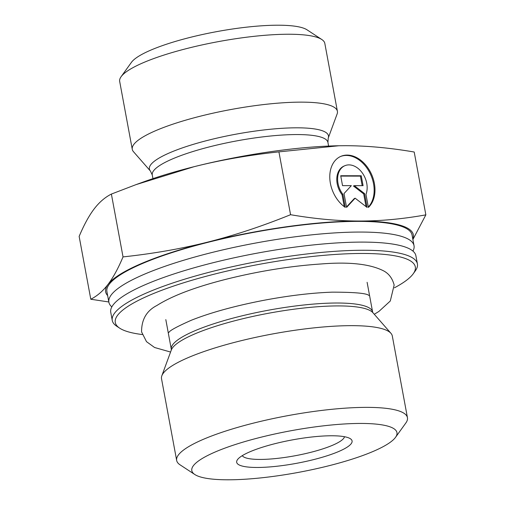 <?xml version="1.0" encoding="UTF-8"?>
<svg xmlns="http://www.w3.org/2000/svg" width="505" height="505" viewBox="0 0 505 505"><rect width="100%" height="100%" fill="white"/><g stroke="black" fill="none" stroke-linecap="round" stroke-linejoin="round"><path stroke-width="0.76" d="M413.223 273.786L415.287 270.914A155.174 31.468 169.5 0 0 417.408 263.894L415.893 255.732A155.174 31.468 169.5 0 0 399.007 245.272A155.174 31.468 169.5 0 0 362.375 242.097A155.174 31.468 169.5 0 0 122.759 296.467A155.174 31.468 169.5 0 0 110.746 312.292L112.261 320.454A155.174 31.468 169.5 0 0 116.756 326.243L119.71 328.187A152.567 30.938 -10.5 0 1 117.671 315.183A152.567 30.938 -10.5 0 1 291.682 259.046A152.567 30.938 -10.5 0 1 413.223 273.786A152.567 30.938 -10.5 0 1 394.455 287.787M111.839 306.895A155.174 31.468 -10.5 0 1 108.884 302.249A155.174 31.468 -10.5 0 1 194.88 257.007A155.174 31.468 -10.5 0 1 360.513 232.054A155.174 31.468 -10.5 0 1 414.031 245.689A155.174 31.468 -10.5 0 1 412.938 251.086M417.408 263.894A155.174 31.468 169.5 0 0 363.884 250.259A155.174 31.468 169.5 0 0 114.686 313.018A155.174 31.468 169.5 0 0 112.261 320.454M142.252 334.531A152.567 30.938 -10.5 0 1 119.71 328.187M414.031 245.689L412.055 235.021A155.174 31.468 169.5 0 0 358.531 221.379A155.174 31.468 169.5 0 0 109.332 284.145A155.174 31.468 169.5 0 0 106.909 291.574L108.884 302.249M176.668 460.453L161.524 378.744A117.356 23.798 -10.5 0 1 161.834 375.789A117.356 23.798 -10.5 0 1 163.355 373.126A117.356 23.798 -10.5 0 1 278.356 332.915A117.356 23.798 -10.5 0 1 390.958 333.325A117.356 23.798 -10.5 0 1 392.303 335.97L407.447 417.679A117.356 23.798 169.5 0 0 300.412 413.462A117.356 23.798 169.5 0 0 178.499 454.835A117.356 23.798 169.5 0 0 176.668 460.453A117.356 23.798 169.5 0 0 180.064 464.834L194.835 474.53A104.32 21.153 -10.5 0 1 193.44 465.635A104.32 21.153 -10.5 0 1 312.425 427.255A104.32 21.153 -10.5 0 1 395.529 437.33A104.32 21.153 -10.5 0 1 298.24 472.421A104.32 21.153 -10.5 0 1 194.835 474.53M395.529 437.33L405.843 422.988A117.356 23.798 169.5 0 0 407.447 417.679M345.3 207.416A29.372 21.172 -112.9 0 1 329.904 179.73A29.372 21.172 -112.9 0 1 340.938 156.316A29.372 21.172 -112.9 0 1 370.26 171.732A29.372 21.172 -112.9 0 1 368.391 207.441L365.974 194.375A19.19 13.831 67.1 0 0 362.148 172.716A19.19 13.831 67.1 0 0 344.909 165.691A19.19 13.831 67.1 0 0 342.876 194.349L345.3 207.416M368.322 207.044A29.372 21.172 67.1 0 0 369.237 171.732A29.372 21.172 67.1 0 0 340.528 156.499M344.258 206.665L342.043 194.703A19.19 13.831 -112.9 0 1 344.075 166.044L344.909 165.691M342.876 194.349L342.043 194.703M342.541 185.644L340.711 175.74L361.239 175.765L363.076 185.663L354.276 185.657L364.541 193.585L367.11 207.441L355.135 198.187L346.581 207.416L344.012 193.56L351.341 185.651L342.541 185.644M346.499 206.962L354.302 198.541L355.135 198.187M366.062 206.633L363.707 193.933L353.443 186.004L354.276 185.657M364.541 193.585L363.707 193.933M362.173 185.663L360.406 176.119L340.774 176.093M361.239 175.765L360.406 176.119M123.031 256.906C153.173 253.668 181.484 248.719 207.953 242.053A156.474 31.733 169.5 0 0 108.07 284.321C113.164 277.63 118.151 268.49 123.031 256.906L111.384 194.065C104.958 197.322 99.201 202.297 94.107 208.988C89.013 215.679 84.026 224.82 79.146 236.403L90.793 299.244C97.212 295.987 102.976 291.013 108.07 284.321A156.474 31.733 169.5 0 0 107.653 295.595M290.564 214.707C315.051 218.899 337.99 221.007 359.364 221.032A156.474 31.733 169.5 0 0 207.953 242.053C234.427 235.387 261.962 226.272 290.564 214.707L278.918 151.872C248.769 155.104 220.464 160.053 193.989 166.719A156.474 31.733 -10.5 0 1 338.685 145.756A156.474 31.733 -10.5 0 1 338.76 145.756M412.8 239.035A156.474 31.733 169.5 0 0 359.364 221.032C380.745 221.051 402.908 218.993 425.854 214.859L412.888 239.522M108.834 301.971L90.793 299.244M338.685 145.756L345.401 145.699C366.781 145.724 389.715 147.832 414.207 152.018L425.854 214.859M338.842 145.756L278.918 151.872M135.996 184.641L143.42 181.952A156.474 31.733 -10.5 0 1 193.989 166.719L135.996 184.641L111.384 194.065M344.492 436.718A52.16 10.58 -10.5 0 1 295.147 455.744A52.16 10.58 -10.5 0 1 242.267 455.668M237.602 459.506A58.681 11.899 169.5 0 0 237.489 459.657A58.681 11.899 169.5 0 0 296.555 463.319A58.681 11.899 169.5 0 0 350.382 438.738A58.681 11.899 169.5 0 0 292.54 439.861A58.681 11.899 169.5 0 0 237.602 459.506M150.433 171.056L133.459 151.677A104.32 21.153 -10.5 0 1 132.266 149.328A104.32 21.153 -10.5 0 1 230.981 109.516A104.32 21.153 -10.5 0 1 337.403 111.308A104.32 21.153 -10.5 0 1 337.132 113.928L328.231 138.105A91.07 18.47 169.5 0 0 235.564 134.254A91.07 18.47 169.5 0 0 150.433 171.056L152.264 174.964A89.322 18.111 -10.5 0 1 236.794 140.876A89.322 18.111 -10.5 0 1 327.922 142.41L328.231 138.105M132.266 149.328L119.679 81.431A104.32 21.153 -10.5 0 1 121.105 76.709A104.32 21.153 -10.5 0 1 218.394 41.618A104.32 21.153 -10.5 0 1 321.799 39.51A104.32 21.153 -10.5 0 1 324.822 43.405L337.403 111.308M321.799 39.51L307.027 29.82A91.279 18.508 169.5 0 0 216.55 31.663A91.279 18.508 169.5 0 0 131.42 62.367L121.105 76.709M172.653 347.674A103.235 20.932 -10.5 0 1 273.817 312.305A103.235 20.932 -10.5 0 1 372.873 312.664L372.614 312.014A102.363 20.756 169.5 0 0 279.252 308.334A102.363 20.756 169.5 0 0 172.918 344.416A102.363 20.756 169.5 0 0 171.321 349.321L171.315 350.028A103.235 20.932 -10.5 0 1 172.653 347.674M165.817 319.614L171.321 349.321M367.11 282.308L372.614 312.014M171.315 350.022L161.834 375.789M372.873 312.664L390.958 333.325M328.597 146.071L327.922 142.41M152.946 178.625L152.264 174.964M368.884 295.444C366.693 293.272 354.472 292.18 332.214 292.155C311.781 292.875 289.043 295.577 264.001 300.273C235.185 305.841 211.002 312.481 191.458 320.195C177.04 326.565 169.51 330.668 168.866 332.511M374.287 314.287L378.908 311.44L390.289 301.012L394.146 285.085C392.518 278.684 389.197 274.045 384.179 271.172C370.777 264.065 349.757 261.666 321.104 263.97C290.621 266.015 259.134 271.065 226.657 279.126C195.517 286.96 172.255 295.753 156.872 305.506C146.614 310.745 141.514 319.545 141.57 331.899L146.507 341.664L154.587 347.503L170.57 352.042"/></g></svg>

